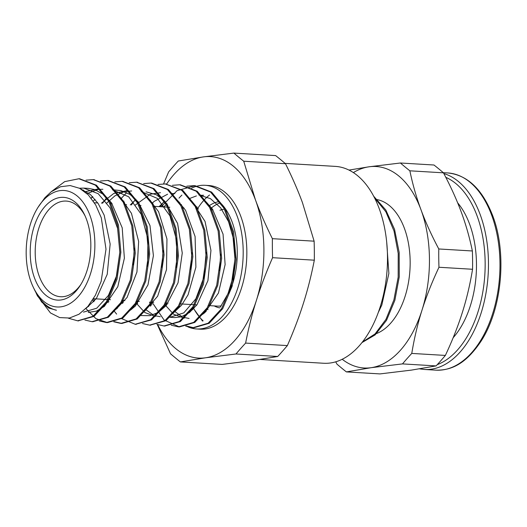 <?xml version="1.0" encoding="UTF-8"?>
<svg xmlns="http://www.w3.org/2000/svg" width="527" height="527" viewBox="0 0 527 527"><rect width="100%" height="100%" fill="white"/><g stroke="black" fill="none" stroke-linecap="round" stroke-linejoin="round"><path stroke-width="0.79" d="M353.373 172.586A100.92 59.222 93.4 0 1 368.992 166.802A100.92 59.222 93.4 0 1 420.968 209.687A100.92 59.222 93.4 0 1 422.008 310.139A100.92 59.222 93.4 0 1 371.08 367.701A100.92 59.222 93.4 0 1 342.201 359.256M374.849 334.131A68.141 39.986 -86.6 0 0 404.42 228.389A68.141 39.986 -86.6 0 0 376.403 199.483M374.466 197.704L385.85 211.755L394.005 230.951L398.214 253.474L398.168 277.195L393.913 299.883L385.942 319.408L375.059 333.934L362.359 342.063M373.729 196.288L385.817 210.023L394.565 229.403L399.176 252.473L399.249 276.938L394.861 300.331L386.522 320.324L375.132 334.895L361.924 342.609M378.175 312.728L381.831 305.001L388.873 273.434L386.673 241.853M443.457 172.823C450.776 186.65 456.718 199.74 461.277 212.104C465.861 224.462 469.564 237.42 472.37 250.977L438.78 248.968C431.461 235.141 425.52 222.051 420.968 209.687C416.376 197.329 412.674 184.371 409.868 170.814L443.457 172.823A286.583 91.296 -162.5 0 0 433.991 165.01L400.401 163.001L368.992 166.802L348.999 170.083M335.725 361.812L336.924 364.091A286.583 91.296 17.5 0 0 346.391 371.904L371.08 367.701L402.496 363.9L436.086 365.909L411.389 370.112L379.98 373.913L346.391 371.904M402.496 363.9A286.583 139.115 -20.3 0 1 411.771 353.419C414.281 338.189 417.694 323.762 422.008 310.139C426.297 296.51 431.949 282.215 438.971 267.261L472.561 269.271C470.051 284.501 466.639 298.928 462.317 312.551C458.035 326.18 452.383 340.468 445.361 355.429A286.583 139.115 -20.3 0 1 436.086 365.909M445.361 355.429L411.771 353.419M438.971 267.261A286.583 230.411 -98.1 0 1 438.78 248.968M472.37 250.977A286.583 230.411 -98.1 0 1 472.561 269.271M409.868 170.814A286.583 91.296 -162.5 0 1 400.401 163.001M453.148 337.741A81.692 47.931 -86.6 0 0 469.61 224.153A81.692 47.931 -86.6 0 0 457.653 202.836M35.5 291.741L41.633 301.978L48.668 308.038L56.455 310.251A61.909 36.323 93.4 0 1 34.578 289.916L33.359 287.386A58.345 34.235 -86.6 0 0 80.473 293.822A58.345 34.235 -86.6 0 0 89.254 213.606A58.345 34.235 -86.6 0 0 42.825 200.886A58.345 34.235 -86.6 0 0 38.161 207.111A58.345 34.235 -86.6 0 0 33.359 287.386M38.161 207.111L44.914 197.711L51.218 191.749L60.533 186.742L70.157 185.55L79.643 188.323L88.305 194.871L95.71 204.963L101.316 217.855L105.999 249.192L101.151 281.365L95.394 295.272L87.884 306.444L79.01 314.23L69.452 318.031L59.676 317.59L50.44 312.926L37.351 295.673M79.445 188.218L83.688 188.106L98.187 193.686L110.051 207.836L117.607 228.415L119.853 252.281L116.572 275.812L108.417 295.449L96.751 308.203L83.49 312.122M84.919 191.775L98.088 188.956M134.247 248.171L133.305 264.989M92.521 196.545L91.191 198.185L92.805 196.828M112.482 189.825L128.667 196.769L141.223 214.298L147.909 239.041L147.646 266.247M93.74 301.787L92.607 300.061M101.5 203.185L113.687 193.508L126.875 190.682M163.047 250.595L162.006 267.393M108.14 302.643L106.974 300.877M121.236 198.837L121.585 198.547M141.276 191.538L157.395 198.429L169.918 215.82L176.657 240.391L176.505 267.472M122.534 303.499L121.368 301.727M130.294 204.911L135.992 199.417M191.848 252.703L190.761 269.369M155.472 316.431L144.833 312.544L135.768 302.603M150.024 200.556L150.379 200.273M206.222 252.301L203.824 277.426L195.846 298.822L183.798 312.893L169.865 317.287L174.668 317.577L181.117 316.865L189.424 312.577L196.986 304.777L207.915 280.674L210.945 250.437L205.056 221.459L192.059 201.386M151.328 305.225L150.162 303.453M159.088 206.637L164.786 201.136M220.635 254.106L219.594 270.779M184.266 318.156L173.62 314.263L164.562 304.323M178.818 202.289L179.173 201.999M198.857 194.99L210.444 198.633L220.642 207.822L228.553 221.663L233.487 238.876L235.042 257.795L233.145 276.649L228.026 293.631L220.266 307.136M228.718 293.73A61.909 36.323 -86.6 0 0 217.829 200.629M203.659 195.28L200.78 195.273M196.4 195.925L189.872 198.402M181.426 204.502L180.609 205.299M174.687 311.411L181.96 316.608M184.298 317.531L189.061 318.446M202.401 314.461L204.931 312.557L218.441 293.052L225.121 264.6L223.053 234.146L212.467 209.14L206.452 202.256M167.039 203.646L163.89 206.92M174.865 193.547L171.986 193.547M167.612 194.206L154.227 201.347L151.816 203.574M145.9 309.678L153.159 314.882M155.498 315.811L160.267 316.72M173.607 312.742L181.591 305.192L188.106 294.725L195.899 267.143L195.089 236.518L185.596 210.332L177.671 200.537M160.465 192.698L150.36 194.193L135.09 205.201M131.5 308.822L131.829 309.145M141.078 315.568L149.945 315.666L158.363 312.419L166.189 305.568L178.021 282.841L182.263 253.039L177.599 223.428L164.892 201.242L156.341 194.746L146.071 191.828M123.845 201.064L123.028 201.854M117.106 307.952L117.435 308.275M144.813 311.022L157.645 296.214L166.506 269.62L166.954 238.968L158.601 211.735L148.884 198.824M131.678 190.972L124.253 191.657L114.912 195.846L106.296 203.475M130.419 310.153L135.301 306.101L147.975 284.87L153.41 255.641L149.984 225.549L138.272 201.946L130.044 194.489L120.848 190.583L114.221 189.924M95.058 199.338L93.305 201.083M88.18 306.095L88.641 306.556M116.019 309.296L127.06 297.485L136.948 272.024L138.641 241.491L131.46 213.349L120.09 197.091M102.884 189.246L98.16 189.417L86.988 193.574M88.292 312.412L96.461 311.121L104.339 306.385L117.784 286.741L124.372 258.223L122.205 227.796L111.533 202.888L103.667 194.509L94.689 189.568L88.49 188.389M86.362 308.124L96.369 298.532L107.225 274.323L110.156 244.067L104.168 215.141L98.121 203.455L90.453 194.608L80.539 188.804M79.676 178.811L96.434 185.221L109.899 201.426L118.437 224.996L120.874 252.341L116.987 279.303L107.508 301.793L94.01 316.398L78.003 320.838M93.622 179.648L110.835 186.077L124.293 202.296L132.824 225.866L135.268 253.204L131.388 280.173L121.902 302.663L108.397 317.254L92.772 321.72M108.259 180.524L125.228 186.947L138.687 203.152L147.224 226.715L149.668 254.067L145.781 281.029L136.295 303.512L122.798 318.117L107.475 322.616L95.934 318.664L85.901 308.605M122.745 181.387L139.629 187.796L153.093 204.015L161.618 227.585L164.055 254.923L160.175 281.886L150.696 304.382L137.191 318.98L121.869 323.466L114.221 321.628M107.146 198.475L107.515 198.02M136.789 182.23L154.022 188.666L167.481 204.878L176.018 228.441L178.462 255.786L174.575 282.755L165.089 305.238L151.592 319.836L135.656 324.289M151.723 183.126L168.416 189.529L181.881 205.734L190.412 229.304L192.849 256.649L188.969 283.612L179.49 306.101L165.985 320.706L150.103 325.152M165.511 183.949L182.816 190.385L196.275 206.604L204.805 230.167L207.249 257.512L203.369 284.481L193.883 306.971L180.379 321.562L164.648 326.022M180.379 184.839L197.21 191.255L210.668 207.46L219.206 231.024L221.65 258.375L217.756 285.338L208.277 307.821L194.779 322.425L179.45 326.924L164.022 319.975L152.086 302.202M161.209 206.762L177.079 190.662L195.128 185.715L211.61 192.105L225.069 208.323L233.599 231.893L236.037 259.231L232.157 286.194L222.677 308.69L209.173 323.288L193.85 327.774L186.209 325.936M167.092 304.474L166.479 303.065M197.058 206.913A72.43 42.496 -86.6 0 0 196.176 208.33M191.96 308.255A72.43 42.496 -86.6 0 0 192.73 309.698M51.402 191.604L64.669 181.637L78.905 178.758L95.387 185.155L108.845 201.373L117.376 224.937L119.82 252.275L115.933 279.244L106.447 301.734L92.95 316.325L77.627 320.818L68.345 318.203M86.039 180.155L93.299 179.628L109.774 186.024L123.239 202.23L131.776 225.793L134.214 253.138L130.327 280.1L120.848 302.59L107.35 317.195L92.021 321.694L84.913 320.054M83.114 190.418L83.543 190.03M100.44 181.005L107.692 180.484L124.174 186.874L137.639 203.093L146.163 226.663L148.607 254.001L144.727 280.963L135.241 303.46L121.744 318.051L106.421 322.544L99.28 320.917M114.833 181.881L122.093 181.341L138.568 187.744L152.026 203.956L160.564 227.519L163.008 254.864L159.121 281.826L149.635 304.316L136.137 318.914L120.815 323.413L113.7 321.773M94.452 300.97L93.45 298.704L110.518 299.718M102.567 203.251L106.909 197.401M129.227 182.731L136.486 182.21L152.968 188.6L166.433 204.812L174.957 228.382L177.401 255.727L173.515 282.683L164.035 305.179L150.538 319.784L135.208 324.263L121.118 318.46M116.625 314.105L114.319 311.22M108.845 301.826L107.844 299.553M121.065 198.567L126.737 192.612M143.634 183.6L150.88 183.06L167.362 189.463L180.82 205.682L189.358 229.245L191.802 256.583L187.915 283.552L178.429 306.042L164.931 320.633L149.609 325.133L142.481 323.499M123.239 302.689L122.231 300.416M131.355 204.977L135.702 199.12M158.014 184.457L165.28 183.936L181.756 190.326L195.221 206.531L203.758 230.101L206.189 257.446L202.309 284.409L192.829 306.898L179.332 321.503L164.002 325.996L156.875 324.362M137.639 303.552L136.638 301.279M172.428 185.32L179.674 184.786L196.156 191.182L209.614 207.401L218.145 230.971L220.589 258.309L216.709 285.278L207.223 307.768L193.719 322.359L178.396 326.852L171.262 325.218M152.026 304.415L151.025 302.142M160.142 206.696L164.503 200.846M186.808 186.183L194.068 185.656L210.55 192.052L224.008 208.257L232.545 231.821L234.989 259.172L231.096 286.135L221.617 308.618L208.119 323.222L192.796 327.722L185.682 326.088M166.433 305.278L165.425 303.005M179.476 203.356L179.977 202.849M314.323 260.186C311.378 275.239 307.768 289.527 303.486 303.045C299.231 316.562 293.855 330.745 287.367 345.587L245.615 343.09C248.566 328.038 252.176 313.749 256.458 300.232C260.713 286.714 266.089 272.531 272.578 257.69L314.323 260.186A358.011 287.841 -98.1 0 0 314.125 241.175L272.38 238.672C265.588 225.009 259.936 212.045 255.411 199.786L243.724 161.209L285.469 163.706C292.261 177.368 297.913 190.333 302.439 202.599L314.125 241.175M287.367 345.587A358.011 173.785 -20.3 0 1 277.722 356.483L252.558 360.606L222.111 364.414L180.359 361.917L205.53 357.793L235.977 353.986A358.011 173.785 -20.3 0 1 245.615 343.09M235.977 353.986L277.722 356.483M285.469 163.706A358.011 114.056 -162.5 0 0 275.634 155.584L233.883 153.087L203.435 156.894L178.271 161.018A358.011 173.785 159.7 0 0 168.627 171.914L163.581 183.883M157.277 324.52L170.524 353.795A358.011 114.056 17.5 0 0 180.359 361.917M149.767 304.099L150.458 306.167M243.724 161.209A358.011 114.056 -162.5 0 1 233.883 153.087M272.578 257.69A358.011 287.841 -98.1 0 1 272.38 238.672M166.651 184.048A100.92 59.222 93.4 0 1 203.435 156.894A100.92 59.222 93.4 0 1 255.411 199.786A100.92 59.222 93.4 0 1 256.458 300.232A100.92 59.222 93.4 0 1 205.53 357.793A100.92 59.222 93.4 0 1 157.731 324.691M150.643 305.976A100.92 59.222 93.4 0 1 149.596 302.057M205.135 185.3L208.784 185.524A71.955 42.219 93.4 0 1 246.629 259.864A71.955 42.219 93.4 0 1 200.188 329.171L196.538 328.953A71.955 42.219 -86.6 0 0 242.98 259.646A71.955 42.219 -86.6 0 0 205.135 185.3A71.955 42.219 -86.6 0 0 191.525 188.218M187.843 326.845A71.955 42.219 -86.6 0 0 196.538 328.953M181.927 195.089A71.955 42.219 -86.6 0 0 179.015 198.126M44.914 206.525A51.468 30.204 -86.6 0 0 35.948 281.517A51.468 30.204 -86.6 0 0 80.256 285.443A51.468 30.204 -86.6 0 0 84.491 214.634A51.468 30.204 -86.6 0 0 44.914 206.525M85.097 215.938A47.911 28.109 -86.6 0 0 66.264 201.077A47.911 28.109 -86.6 0 0 48.873 209.621A47.911 28.109 -86.6 0 0 35.876 262.42A47.911 28.109 -86.6 0 0 60.539 296.727A47.911 28.109 -86.6 0 0 81.013 284.218M208.521 305.581L217.17 306.101A47.911 28.109 -86.6 0 0 221.34 305.825M227.005 211.222A47.911 28.109 -86.6 0 0 225.332 210.78M205.168 310.871A56.995 33.445 -86.6 0 0 206.116 311.529M219.034 201.61A56.995 33.445 -86.6 0 0 208.824 206.004M206.775 308.473A56.995 33.445 -86.6 0 0 208.033 309.632M220.319 202.79A56.995 33.445 -86.6 0 0 210.418 208.896M260.246 359.467L323.552 363.255A98.608 57.858 -86.6 0 0 387.2 268.276A98.608 57.858 -86.6 0 0 335.33 166.387L285.094 163.383M219.7 307.893A49.69 29.156 93.4 0 1 214.245 305.923M219.97 210.28A49.69 29.156 93.4 0 1 225.543 208.975M419.67 368.867L424.406 369.467A98.786 57.963 -86.6 0 0 479.412 318.084A98.786 57.963 -86.6 0 0 480.156 214.515A98.786 57.963 -86.6 0 0 443.859 173.587M445.802 177.329A96.415 56.573 93.4 0 1 477.04 215.754A96.415 56.573 93.4 0 1 437.258 364.651M443.286 172.672L447.726 172.935A98.786 57.963 93.4 0 1 491.671 215.207A98.786 57.963 93.4 0 1 490.927 318.769A98.786 57.963 93.4 0 1 435.921 370.158L424.406 369.467M203.132 320.871A70.466 41.35 93.4 0 1 192.836 306.885M197.421 208.929A70.466 41.35 93.4 0 1 209.535 195.003M447.726 172.935C467.416 174.977 482.409 189.246 492.705 215.734C507.277 253.434 501.954 309.678 480.736 341.661C465.618 364.078 451.349 370.455 435.921 370.158M36.264 293.407L37.588 296.161M88.49 188.383L83.688 188.099M77.627 320.824L78.681 320.89M92.508 321.714L93.075 321.747M106.421 322.544L107.475 322.61M121.289 323.44L121.869 323.473M135.208 324.27L136.262 324.336M149.609 325.133L150.663 325.192M164.002 325.996L165.056 326.055M178.396 326.852L179.45 326.918M192.796 327.715L193.85 327.781M78.905 178.758L79.959 178.824M93.299 179.621L94.353 179.687M107.692 180.484L108.753 180.544M122.442 181.367L123.147 181.407M136.486 182.204L137.54 182.27M151.46 183.1L151.941 183.132M165.28 183.93L166.334 183.989M180.148 184.819L180.728 184.852M194.068 185.649L195.128 185.715M212.967 209.858L210.846 209.733M198.56 208.995L196.452 208.87M184.173 208.132L182.052 208.007M169.773 207.276L153.258 206.288M140.986 205.55L138.871 205.425M126.579 204.687L124.471 204.562M112.192 203.83L110.077 203.699M97.791 202.967L94.399 202.763M196.9 304.883L179.727 303.855M168.106 303.163L165.34 302.999M153.706 302.3L150.933 302.136M139.312 301.437L136.546 301.273M124.919 300.581L122.145 300.41M197.724 207.809L197.039 208.903M192.612 307.241L202.52 321.075"/></g></svg>
